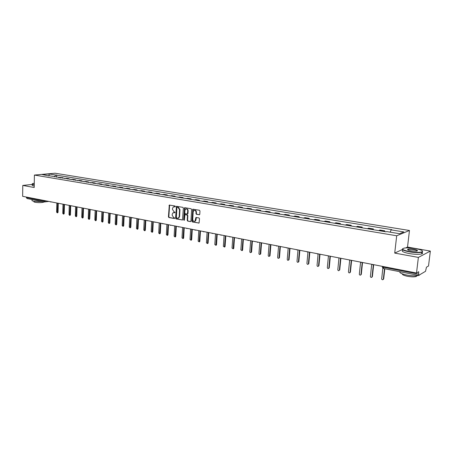 <?xml version="1.0" encoding="UTF-8"?>
<svg xmlns="http://www.w3.org/2000/svg" width="453" height="453" viewBox="0 0 453 453"><rect width="100%" height="100%" fill="white"/><g stroke="black" fill="none" stroke-linecap="round" stroke-linejoin="round"><path stroke-width="0.68" d="M175.362 206.477L175.022 205.973L169.292 205.067L168.442 216.84L168.924 217.559L174.569 218.539L174.405 217.7L173.697 217.57L172.157 215.254L172.208 214.314L173.023 212.774L174.869 212.689L175.051 212.355L174.003 211.721L172.463 209.405L172.514 208.465L173.363 206.896L175.175 206.823L175.362 206.477M199.201 214.807L199.779 214.258L199.971 210.99L199.473 210.249L192.797 209.207L191.879 221.223L192.378 221.959L199.065 223.052L199.518 218.674L199.014 217.933L195.945 217.519L195.005 221.149C193.725 221.642 192.972 221.053 192.74 219.394L193.182 211.794L193.833 210.52C195.101 210.084 195.838 210.679 196.047 212.304L195.973 213.578L196.477 214.314L199.524 214.739M396.692 235.77L394.722 253.097L418.379 257.4L416.505 273.006L22.65 196.325L22.775 185.424L34.213 187.508L34.394 175.062L396.692 235.77L409.461 230.486L55.051 173.216L34.394 175.062M183.38 208.08L182.893 207.349L176.455 206.325L175.588 218.176L176.07 218.901L182.519 219.982L183.38 208.08M184.875 207.695L191.115 208.788L191.613 209.524L190.951 221.047L190.385 221.585L190.724 221.506M190.385 221.585L187.712 221.087L187.219 220.351L187.48 215.702L186.987 214.965L184.903 214.711L184.394 220.011L184.229 220.339L183.658 219.875L184.558 207.757M418.379 257.4L430.35 251.075L428.51 266.002L426.466 267.196L425.526 271.307L418.623 275.396L418.708 271.715L416.505 273.006M430.35 251.075L407.524 247.072L409.461 230.486M48.816 201.421L44.428 201.953L27.021 198.539L26.376 197.559L43.799 200.962L46.172 200.906M26.382 197.055L26.376 197.559M32.344 184.439L22.775 185.424M61.036 177.938L58.403 177.502M58.941 177.344L62.808 177.661L62.797 178.233M61.574 177.78L62.808 177.661M69.071 179.275L69.088 178.697L66.421 178.256L64.649 178.539M67.321 178.98L69.088 178.697M75.441 180.328L75.453 179.75L72.752 179.303L70.985 179.592M73.692 180.039L75.453 179.75M81.897 181.398L81.914 180.815L79.167 180.362L77.412 180.656M80.158 181.109L81.914 180.815M88.443 182.485L88.46 181.896L85.679 181.438L83.93 181.738M86.716 182.197L88.46 181.896M95.09 183.584L95.107 182.995L92.282 182.531L90.538 182.831M93.363 183.301L95.107 182.995M101.829 184.705L101.846 184.111L98.986 183.635L97.248 183.941M100.113 184.416L101.846 184.111M108.669 185.838L108.686 185.237L105.781 184.756L104.048 185.073M106.959 185.554L108.686 185.237M115.606 186.987L115.628 186.387L112.678 185.9L110.957 186.217M113.907 186.704L115.628 186.387M122.644 188.154L122.672 187.548L119.677 187.055L117.961 187.378M120.957 187.876L122.672 187.548M129.796 189.337L129.818 188.725L126.783 188.227L125.073 188.556M128.114 189.06L129.818 188.725M137.049 190.543L137.072 189.926L133.992 189.416L132.293 189.756M135.379 190.266L137.072 189.926M144.411 191.766L144.439 191.143L141.308 190.628L139.626 190.968M142.757 191.489L144.439 191.143M151.891 193.001L151.919 192.378L148.743 191.851L147.066 192.202M150.249 192.729L151.919 192.378M159.479 194.263L159.513 193.635L156.285 193.097L154.62 193.454M157.848 193.992L159.513 193.635M167.191 195.543L167.225 194.909L163.946 194.365L162.293 194.728M165.571 195.271L167.225 194.909M175.022 196.84L175.056 196.2L171.727 195.651L170.085 196.019M173.42 196.574L175.056 196.2M182.978 198.159L183.012 197.514L179.631 196.953L178.001 197.332M181.387 197.893L183.012 197.514M191.058 199.496L191.092 198.85L187.661 198.284L186.041 198.663M189.479 199.235L191.092 198.85M199.263 200.86L199.303 200.203L195.815 199.626L194.212 200.022M197.706 200.6L199.303 200.203M207.61 202.242L207.65 201.585L204.099 200.996L202.514 201.398M206.064 201.987L207.65 201.585M216.087 203.646L216.126 202.984L212.525 202.389L210.951 202.797M214.558 203.391L216.126 202.984M224.705 205.073L224.745 204.405L221.081 203.799L219.524 204.218M223.193 204.824L224.745 204.405M233.465 206.528L233.51 205.855L229.784 205.237L228.238 205.662M231.97 206.279L233.51 205.855M242.366 208.006L242.417 207.327L238.629 206.698L237.1 207.134M240.9 207.763L242.417 207.327M251.426 209.507L251.477 208.822L247.621 208.187L246.115 208.623M249.971 209.263L251.477 208.822M260.634 211.036L260.685 210.345L256.772 209.694L255.277 210.147M259.201 210.798L260.685 210.345M269.999 212.587L270.056 211.891L266.07 211.234L264.603 211.693M268.595 212.355L270.056 211.891M279.529 214.167L279.586 213.465L275.532 212.797L274.082 213.261M278.142 213.935L279.586 213.465M289.224 215.775L289.28 215.067L285.158 214.382L283.731 214.864M287.865 215.549L289.28 215.067M299.088 217.412L299.15 216.693L294.954 216.002L293.544 216.489M297.751 217.185L299.15 216.693M309.127 219.071L309.189 218.352L304.92 217.65L303.538 218.148M307.819 218.856L309.189 218.352M319.348 220.77L319.41 220.045L315.067 219.326L313.708 219.835M318.063 220.554L319.41 220.045M329.75 222.491L329.818 221.76L325.396 221.03L324.059 221.551M328.493 222.287L329.818 221.76M340.345 224.246L340.413 223.51L335.911 222.768L334.603 223.295M339.116 224.048L340.413 223.51M351.132 226.036L351.205 225.294L346.613 224.535L345.333 225.079M349.937 225.837L351.205 225.294M362.117 227.859L362.196 227.106L357.519 226.336L356.268 226.891M360.956 227.666L362.196 227.106M373.306 229.716L373.391 228.958L368.629 228.17L367.406 228.737M372.185 229.529L373.391 228.958M384.71 231.608L384.795 230.843L379.942 230.039L378.753 230.617M383.623 231.426L384.795 230.843M49.003 175.945L42.18 174.564L49.117 173.941L55.696 175.017L54.405 176.84M390.192 232.163L391.126 229.864L391.737 229.626L55.696 175.017M391.126 229.864L403.821 231.936L399.512 233.708L386.669 231.579L386.035 231.823L48.777 175.656M394.722 253.097L402.44 249.467M405.729 247.916L407.524 247.072M56.602 177.202L56.653 174.926M49.117 173.941L49.026 175.951M175.243 206.772L173.997 206.715M173.669 212.582L174.937 212.638M169.632 205.033L168.833 216.766L169.309 217.485L174.631 218.482M176.8 206.285L175.974 218.097L176.455 218.822L182.542 219.965M177.265 207.264L176.88 207.644L176.347 217.621L177.434 218.267L178.431 218.063L179.201 216.557L179.569 209.716L178.018 207.395L177.451 207.231M178.137 218.21L178.816 217.984L179.586 216.477L179.201 216.557M177.65 207.191L178.403 207.327L179.96 209.648L179.586 216.477M190.736 221.5L187.712 221.087M185.294 214.631L187.372 214.892L187.859 215.622L187.599 220.271L188.091 221.002M184.915 207.706L184.297 220.277M187.752 210.866C187.553 209.28 186.84 208.686 185.611 209.071L184.926 210.362L184.779 213.023L185.271 213.754L187.361 214.009L187.752 210.866L188.137 210.792C188.001 209.371 187.366 208.731 186.217 208.89M188.137 210.792L187.984 213.459L187.406 213.997M194.479 210.311C195.645 210.152 196.296 210.792 196.426 212.231L196.353 213.499L196.851 214.241L199.547 214.722M194.722 221.307L195.385 221.064L195.985 219.841L195.605 219.92M195.945 217.519L196.319 217.44L195.985 219.841M192.797 209.207L193.142 209.144L192.265 221.138L192.757 221.879L199.06 223.057M56.823 203.261L56.642 212.134L57.248 212.836L57.735 203.199M58.256 203.261L58.063 212.236L57.656 212.774M62.99 204.445L62.791 213.391L63.409 214.105L63.907 204.456M64.428 204.462L64.224 213.499L63.811 214.043M69.241 205.611L69.02 214.671L69.654 215.385L70.17 205.73M70.691 205.679L70.47 214.779L70.045 215.322M75.583 206.744L75.345 215.968L75.991 216.687L76.523 207.038M77.038 206.947L76.8 216.075L76.37 216.625M34.275 183.239L32.876 183.493C31.846 183.844 32.259 184.195 34.117 184.558L34.252 184.581M34.252 184.779L33.986 184.733C32.39 184.433 31.835 184.122 32.327 183.799M42.695 201.613L33.748 201.24C32.129 200.9 31.585 200.537 32.123 200.158L32.135 199.541M34.496 200.005L33.148 199.739M43.935 201.857L43.788 202.117C41.772 202.746 38.907 202.802 35.192 202.298C34.02 202.055 33.63 201.789 34.015 201.511L34.02 201.291M34.235 185.985L33.969 185.94C32.344 185.634 31.801 185.311 32.339 184.983L32.344 184.263M409.472 251.579C415.848 252.57 420.124 252.598 422.298 251.67C423.079 250.656 420.82 249.637 415.526 248.612C410.979 247.87 407.258 247.689 404.37 248.068C401.047 248.969 402.751 250.141 409.472 251.579M422.479 251.019L422.507 251.942L421.879 252.23C419.11 252.876 414.942 252.746 409.37 251.851C403.776 250.724 401.568 249.66 402.734 248.652M411.013 250.826C408.391 250.311 407.281 249.801 407.683 249.309C408.753 248.844 410.877 248.856 414.042 249.343C417.445 250.056 418.306 250.645 416.624 251.115L411.013 250.826M417.236 250.956C417.315 250.492 416.216 250.045 413.94 249.609C411.364 249.195 409.444 249.144 408.181 249.444L407.779 249.824M419.976 274.62L419.076 275.345C416.313 276.109 412.173 276.002 406.647 275.022C401.692 273.94 399.404 272.836 399.784 271.698M408.283 273.363L405.526 272.825M416.896 275.764L416.262 276.489C414.28 277.043 411.301 276.97 407.332 276.262C403.804 275.492 402.151 274.694 402.36 273.872M421.856 252.395C422.859 253.029 422.796 253.538 421.669 253.923C418.906 254.575 414.738 254.45 409.172 253.55C403.051 252.276 400.99 251.138 403 250.124M407.643 249.699L408.147 249.711M82.01 207.882L81.755 217.281L82.412 218.001L82.961 208.34M83.477 208.261L83.222 217.389L82.78 217.938M88.533 209.156L88.256 218.612L88.93 219.337L89.49 209.631M90.204 209.479L89.734 218.725L89.286 219.275M95.147 210.441L94.847 219.965L95.538 220.696L96.121 210.911M96.631 210.968L96.342 220.079L95.883 220.634M101.851 211.749L101.534 221.336L102.242 222.066L102.842 212.174M103.346 212.321L103.041 221.449L102.576 222.01M108.658 213.074L108.324 222.729L109.043 223.465L109.666 213.403M110.164 213.663L109.841 222.842L109.36 223.403M115.566 214.416L115.209 224.139L115.945 224.875L116.591 214.614M117.084 214.982L116.738 224.252L116.251 224.818M122.57 215.781L122.197 225.571L122.95 226.313L123.612 215.985M124.105 216.268L123.737 225.69L123.239 226.257M129.683 217.163L129.286 227.027L130.056 227.768L130.741 217.372M131.234 217.502L130.838 227.14L130.328 227.712M136.902 218.573L136.478 228.499L137.27 229.246L137.978 218.776M138.465 218.873L138.046 228.618L137.525 229.19M144.23 219.994L143.782 229.999L144.598 230.741L145.317 220.209M145.804 220.305L145.362 230.118L144.83 230.69M151.67 221.443L151.2 231.517L152.032 232.264L152.774 221.659M153.256 221.755L152.791 231.636L152.242 232.219M159.218 222.916L158.726 233.063L159.586 233.805L160.345 223.136M160.821 223.227L160.334 233.182L159.773 233.765M166.891 224.411L166.37 234.631L167.253 235.373L168.029 224.631M168.505 224.722L167.989 234.75L167.412 235.334M174.677 225.922L174.133 236.223L175.039 236.964L175.838 226.149M176.308 226.24L175.77 236.341L175.175 236.93M182.587 227.463L182.015 237.836L182.95 238.572L183.765 227.695M184.235 227.785L183.669 237.961L183.057 238.55M190.622 229.031L190.028 239.478L190.985 240.215L191.817 229.263M192.282 229.354L191.693 239.603L191.058 240.192M198.788 230.617L198.159 241.143L199.15 241.874L200.005 230.854M200.458 230.945L199.841 241.273L199.19 241.868M207.083 232.236L206.426 242.842L207.451 243.561L208.318 232.474M208.771 232.565L208.12 242.967L207.451 243.561L207.916 243.437M215.515 233.873L214.824 244.563L215.883 245.277L216.766 234.116M217.214 234.207L216.534 244.694L215.866 245.294M224.076 235.543L223.363 246.313L224.45 247.015L225.356 235.792M225.798 235.877L225.09 246.443L224.416 247.049M232.785 237.236L232.038 248.091L233.165 248.776L234.082 237.491M234.518 237.576L233.782 248.221L233.108 248.833M241.636 238.963L240.86 249.897L242.021 250.571L242.955 239.218M243.386 239.303L242.615 250.033L241.947 250.651M250.639 240.713L249.824 251.738C249.999 252.598 250.401 252.814 251.024 252.389L251.976 240.973M252.4 241.058L251.596 251.874L250.928 252.497M259.79 242.497L258.94 253.606C259.133 254.49 259.546 254.705 260.186 254.235L261.154 242.763M261.574 242.842L260.735 253.742L260.067 254.371M269.099 244.309L268.216 255.509C268.425 256.421 268.856 256.625 269.495 256.109L270.486 244.575M270.894 244.66L270.022 255.645L269.359 256.279M278.567 246.149L277.644 257.44C277.876 258.386 278.318 258.578 278.969 258.012L279.977 246.426M280.379 246.506L279.473 257.581L278.81 258.216M288.199 248.023L287.236 259.405C287.496 260.384 287.949 260.566 288.606 259.943L289.631 248.306M290.028 248.38L289.082 259.552L288.425 260.192M297.995 249.931L296.998 261.409C297.281 262.417 297.751 262.587 298.408 261.908L299.456 250.215M299.846 250.294L298.861 261.551L298.21 262.196M307.966 251.874L306.93 263.442C307.242 264.49 307.729 264.643 308.38 263.901L309.456 252.162M309.835 252.236L308.81 263.589L308.165 264.241M318.119 253.85L317.038 265.515C317.383 266.596 317.881 266.732 318.527 265.928L319.631 254.144M320.005 254.218L318.94 265.662L318.3 266.319M328.448 255.86L327.326 267.627C327.706 268.737 328.215 268.861 328.85 267.989L329.988 256.16M330.356 256.234L329.24 267.825L328.618 268.431M338.963 257.984L337.802 269.773C338.215 270.917 338.736 271.024 339.359 270.09L340.537 258.216M340.894 258.284L339.739 269.926L339.359 270.09M349.654 260.249L348.459 272.015C348.923 273.125 349.45 273.216 350.056 272.281L351.273 260.305M351.624 260.373L350.424 272.111L349.812 272.774M360.548 262.485L359.32 274.297C359.824 275.367 360.367 275.441 360.945 274.518L362.213 262.434M362.547 262.502L361.307 274.342L360.707 274.999M371.664 264.597L370.384 276.624C370.928 277.655 371.483 277.712 372.038 276.789L373.351 264.603M373.68 264.665L372.389 276.607L371.8 277.27M383.017 266.483L382.972 266.868M382.83 268.159L381.664 278.991C382.241 279.982 382.802 280.022 383.334 279.105L384.495 268.697M384.812 268.759L383.68 278.923L383.102 279.58M382.791 266.443L382.298 266.687L383.261 267.253L418.419 274.116M45.425 200.758L44.881 201.942L44.428 201.953L43.805 200.447M372.559 229.258L367.785 228.465M361.341 227.4L356.658 226.625M350.328 225.577L345.73 224.818M339.518 223.788L335.005 223.04M328.906 222.032L324.473 221.296M318.482 220.305L314.127 219.586M308.238 218.612L303.963 217.904M298.182 216.947L293.98 216.251M288.301 215.311L284.167 214.626M278.584 213.703L274.529 213.029M269.042 212.123L265.05 211.46M259.66 210.571L255.735 209.92M250.43 209.043L246.574 208.403M241.364 207.542L237.57 206.913M232.44 206.064L228.714 205.447M223.669 204.614L219.999 204.003M215.039 203.182L211.426 202.587M206.545 201.778L202.995 201.189M198.193 200.396L194.699 199.818M189.971 199.037L186.534 198.465M181.88 197.695L178.493 197.134M173.918 196.376L170.583 195.826M166.075 195.079L162.797 194.535M158.357 193.799L155.124 193.267M150.753 192.542L147.57 192.015M143.267 191.302L140.136 190.787M135.894 190.084L132.808 189.575M128.635 188.884L125.594 188.38M121.478 187.695L118.482 187.202M114.428 186.528L111.478 186.041M107.486 185.379L104.575 184.898M100.64 184.246L97.774 183.771M93.89 183.131L91.07 182.661M87.242 182.032L84.456 181.568M80.691 180.945L77.944 180.492M74.224 179.875L71.517 179.428M67.854 178.822L65.187 178.38M383.985 231.149L379.127 230.345M51.297 201.902L50.793 202.055M57.554 203.12L57.044 203.272M63.896 204.36L63.38 204.507M70.334 205.611L69.807 205.758M76.863 206.879L76.325 207.032M83.488 208.17L82.944 208.323M88.788 209.201L89.654 209.631M97.027 210.809L96.466 210.956M103.947 212.151L103.375 212.304M110.968 213.522L110.39 213.674M118.103 214.909L117.514 215.062M125.339 216.319L124.745 216.472M132.689 217.751L132.083 217.904M140.153 219.201L139.535 219.354M147.735 220.679L147.106 220.832M155.43 222.18L154.796 222.332M163.25 223.697L162.604 223.85M171.194 225.249L170.538 225.401M177.701 226.511L179.286 226.823L178.595 226.97M185.889 228.108L187.468 228.414L186.789 228.567M194.207 229.728L195.798 230.039L195.113 230.192M202.667 231.375L204.269 231.687L203.573 231.84M211.268 233.046L212.882 233.363L212.174 233.516M221.653 235.067L220.922 235.22M228.895 236.483L230.537 236.8L229.813 236.959M239.614 238.567L238.861 238.72M248.827 240.362L248.057 240.515M258.199 242.185L257.417 242.338M267.734 244.042L266.942 244.195M277.44 245.934L276.63 246.081M287.315 247.853L286.8 248.023M297.372 249.813L296.851 249.982M307.604 251.806L307.083 251.976M318.029 253.833L317.502 254.003M328.64 255.9L328.119 256.07M339.456 258.006L338.929 258.176M350.469 260.147L349.942 260.316M361.692 262.332L361.166 262.502M373.13 264.558L372.604 264.728M383.34 266.545L383.64 268.482M174.654 206.664L174.263 206.732M174.343 212.531L173.958 212.599M169.309 217.485L168.924 217.559M168.833 216.766L168.442 216.84M169.411 205.492L169.02 205.56M182.514 219.982L182.197 220.05M176.455 218.822L176.07 218.901M175.974 218.097L175.588 218.176M176.579 206.749L176.189 206.817M179.96 209.648L179.569 209.716M178.403 207.327L178.018 207.395M187.599 220.271L187.219 220.351M187.859 215.622L187.48 215.702M187.372 214.892L186.987 214.965M185.605 214.569L185.22 214.648M184.043 219.796L183.658 219.875M184.688 208.17L184.303 208.238M187.984 213.459L187.604 213.533M196.851 214.241L196.477 214.314M196.353 213.499L195.973 213.578M196.426 212.231L196.047 212.304M196.098 217.904L195.719 217.984M199.048 223.069L198.703 223.142M192.757 221.879L192.378 221.959M192.265 221.138L191.879 221.223M192.927 209.614L192.548 209.688M58.063 212.236L57.542 212.321M64.224 213.499L63.703 213.584M70.47 214.779L69.949 214.864M76.8 216.075L76.285 216.16M83.222 217.389L82.706 217.48M89.734 218.725L89.218 218.81M96.342 220.079L95.826 220.169M103.041 221.449L102.531 221.54M109.841 222.842L109.332 222.933M116.738 224.252L116.234 224.348M123.737 225.69L123.233 225.787M130.838 227.14L130.339 227.242M138.046 228.618L137.548 228.72M145.362 230.118L144.869 230.22M152.791 231.636L152.299 231.743M160.334 233.182L159.847 233.289M167.989 234.75L167.508 234.864M175.77 236.341L175.288 236.455M183.669 237.961L183.188 238.074M191.693 239.603L191.217 239.722M199.841 241.273L199.371 241.392M208.12 242.967L207.655 243.091M216.534 244.694L216.075 244.818M225.09 246.443L224.631 246.574M233.782 248.221L233.329 248.357M242.615 250.033L242.168 250.169M251.596 251.874L251.16 252.01M260.735 253.742L260.299 253.884M270.022 255.645L269.592 255.792M279.473 257.581L279.048 257.729M289.082 259.552L288.669 259.699M298.861 261.551L298.453 261.704M308.81 263.589L308.408 263.748M318.94 265.662L318.544 265.826M329.246 267.774L328.861 267.938M350.424 272.111L350.056 272.281M361.307 274.342L360.945 274.518M372.389 276.607L372.038 276.789M383.68 278.923L383.334 279.105M49.938 201.642L51.614 201.964M56.183 202.853L57.859 203.182M62.52 204.088L64.196 204.416M68.947 205.339L70.617 205.668M75.464 206.608L77.14 206.936M82.078 207.899L83.748 208.221M90.011 209.597L90.458 209.529M95.594 210.526L97.265 210.855M102.503 211.874L104.173 212.197M109.518 213.238L111.183 213.561M116.636 214.626L118.295 214.949M123.862 216.03L125.521 216.353M131.2 217.463L132.854 217.78M138.652 218.912L140.3 219.229M146.217 220.385L147.854 220.702M153.901 221.879L155.532 222.196M161.71 223.403L163.329 223.714M169.643 224.943L171.245 225.254M220.011 234.75L221.636 235.067M237.938 238.238L239.592 238.561M247.134 240.033L248.799 240.356M256.489 241.851L258.165 242.179M266.007 243.703L267.7 244.037M275.69 245.588L277.4 245.922M285.549 247.508L287.27 247.848M295.577 249.461L297.321 249.801M305.792 251.449L307.553 251.794M316.194 253.476L317.972 253.822M326.783 255.537L328.584 255.888M337.57 257.638L339.393 257.995M348.561 259.779L350.407 260.135M359.761 261.959L361.624 262.321M371.171 264.178L373.062 264.546M418.606 275.39L383.521 268.504M382.326 267.191L383.498 268.499M382.575 267.066L383.323 266.698M176.744 206.274L176.455 206.325M178.816 217.984L178.431 218.063M187.74 213.929L187.361 214.009M195.385 221.064L195.005 221.149M57.774 212.757L57.248 212.836M63.93 214.02L63.409 214.105M70.175 215.3L69.654 215.385M76.506 216.602L75.991 216.687M43.794 201.828L43.788 202.117M416.347 275.809L416.262 276.489M408.181 249.444L408.113 250.016M421.669 253.923L421.879 252.23M82.927 217.916L82.412 218.001M89.439 219.252L88.93 219.337M96.047 220.605L95.538 220.696M102.752 221.976L102.242 222.066M109.552 223.369L109.043 223.465M116.449 224.779L115.945 224.875M123.448 226.211L122.95 226.313M130.555 227.666L130.056 227.768M137.769 229.144L137.27 229.246M145.09 230.639L144.598 230.741M152.525 232.157L152.032 232.264M160.073 233.697L159.586 233.805M167.735 235.26L167.253 235.373M175.521 236.851L175.039 236.964M183.425 238.459L182.95 238.572M191.46 240.096L190.985 240.215M199.62 241.755L199.15 241.874M216.341 245.147L215.883 245.277M224.909 246.885L224.45 247.015M233.612 248.646L233.165 248.776M242.468 250.435L242.021 250.571M251.466 252.253L251.024 252.389M260.617 254.093L260.186 254.235M269.926 255.968L269.495 256.109M279.393 257.865L278.969 258.012M289.02 259.796L288.606 259.943M298.816 261.755L298.408 261.908M308.782 263.748L308.38 263.901M318.923 265.769L318.527 265.928M329.24 267.825L328.85 267.989"/></g></svg>
